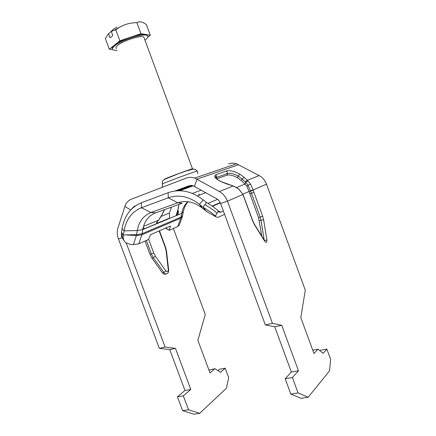 <?xml version="1.0" encoding="UTF-8"?>
<svg xmlns="http://www.w3.org/2000/svg" width="436" height="436" viewBox="0 0 436 436"><rect width="100%" height="100%" fill="white"/><g stroke="black" fill="none" stroke-linecap="round" stroke-linejoin="round"><path stroke-width="0.65" d="M223.352 210.964L220.196 212.359L219.046 212.043L218.365 211.177C216.37 208.969 212.392 206.07 206.435 202.478L202.969 207.198C209.073 210.861 213.182 213.814 215.308 216.06L215.994 216.899L217.886 217.417L224.605 214.37M170.296 226.066L150.502 234.682L148.474 239.538L138.762 243.855L133.378 244.618L130.827 244.492L125.977 242.852C123.606 240.928 122.778 238.296 123.481 234.955L122.391 233.554C121.835 236.225 122.342 238.47 123.9 240.296M179.349 224.949L177.697 226.556L169.179 230.333L165.724 228.055M170.541 226.208L169.146 230.104M191.916 185.938L191.786 185.578L177.719 190.755M198.571 194.118L200.048 194.892M201.269 190.129L192.423 193.431M215.308 216.06L217.041 213.291C214.964 211.106 210.915 208.206 204.882 204.593M122.391 233.554L121.535 232.263L122.058 228.78C124.249 215.945 130.691 207.269 141.395 202.751L168.165 192.679C179.905 188.635 191.584 191.028 203.209 199.868L206.283 202.359M133.378 244.618L136.648 234.672L123.481 234.955L124.097 230.922C126.069 219.461 131.836 211.738 141.389 207.759L168.252 197.791C178.722 194.249 189.115 196.418 199.426 204.31L202.969 207.198L206.49 211.455L215.994 216.899M121.535 232.263L121.513 232.426C121.028 234.933 121.497 237.075 122.919 238.846M176.084 215.678L177.888 209.645L178.864 204.479M177.893 210.397L177.888 209.645M191.54 185.665L191.845 185.464M144.605 228.796L143.188 227.548M143.896 227.952L142.839 229.238M158.688 220.147L156.529 222.703L156.606 223.799M158.818 220.071C158.579 219.853 156.508 223.123 156.807 223.237L156.529 222.703M144.55 228.687L156.573 223.679M166.143 273.928L165.473 274.124C164.47 274.615 163.451 274.19 162.426 272.854L151.946 258.134L149.957 254.341L145.019 241.075M158.579 220.202L143.499 226.388M171.484 207.138L169.391 213.046L169.615 218.376M208.942 370.093L214.926 368.703L209.999 372.938L197.868 340.314L205.291 314.514L173.365 228.48M217.989 370.687L219.673 369.216L225.205 368.18L228.709 377.62L226.426 388.242L199.704 413.333L193.857 414.2L182.63 410.668L177.463 396.847L184.989 390.449L169.746 349.618L159.325 348.337L118.45 238.977C117.055 235.113 116.903 231.418 117.976 227.886L124.881 206.462C126.091 202.882 128.26 200.446 131.389 199.17L186.194 178.128C188.919 177.109 191.758 177.087 194.707 178.068L219.368 191.508C223.112 193.66 225.804 196.881 227.456 201.17L272.44 323.359L281.732 325.294L298.458 370.791L292.376 377.522L285.171 378.731L290.817 394.057L298.055 392.945L308.187 397.24L301.036 398.297L290.817 394.057M135.405 205.89L134.081 206.392L130.882 209.787M191.9 185.447L190.892 185.823M175.185 190.963L189.022 185.774L192.941 185.665L216.605 198.729C218.463 199.808 219.799 201.416 220.616 203.541L265.344 324.929L272.44 323.359M236.563 187.535L245.027 184.079L246.978 186.428L249.049 191.486L242.879 194.167M226.976 183.987L232.928 185.9M219.368 191.508L233.107 186.003L234.067 186.303M234.219 186.423L238.677 189.115L242.896 194.2M220.616 203.541L227.456 201.17L243.01 194.461M216.632 178.902L226.943 175.147C229.739 174.58 233.244 175.441 237.451 177.725L241.397 180.646L245.027 184.079L245.691 182.406L248.04 185.164L251.441 193.23L253.905 192.292L253.234 190.249L249.049 191.486L258.537 217.591L261.813 236.127M215.913 178.171L216.85 177.332L227.592 173.457C230.388 172.901 233.892 173.762 238.105 176.046L242.062 178.967L245.686 182.417L247.959 180.891L244.253 177.43L239.789 174.16C234.53 171.315 230.148 170.236 226.655 170.912L215.885 174.711C213.433 176.144 214.964 178.379 220.474 181.403L227.14 184.085M250.602 190.652L253.158 189.982L250.586 184.166L247.959 180.891M245.13 181.856L247.332 180.308L259.142 175.577L236.476 163.762C233.756 162.911 231.118 162.96 228.573 163.903M312.754 350.184L317.964 349.198L314.002 353.585L300.818 317.637L305.282 290.131L266.494 184.172C265.023 180.335 262.576 177.468 259.142 175.577M319.85 350.724L320.204 350.326L326.858 349.078L323.114 353.356L317.964 349.198M285.171 378.731L291.362 372.017L274.724 326.82L265.344 324.929M308.187 397.24L329.523 370.867L330.652 359.444L326.858 349.078M291.362 372.017L298.458 370.791M274.724 326.82L281.732 325.294M292.376 377.522L298.055 392.945M159.325 348.337L165.102 347.061L126.249 243.048M165.102 347.061L175.468 348.375L190.794 389.446L183.327 395.861L177.463 396.847M182.63 410.668L188.521 409.764L183.327 395.861M188.521 409.764L199.704 413.333M225.205 368.18L220.512 372.317L214.926 368.703M175.468 348.375L169.746 349.618M190.794 389.446L184.989 390.449M112.232 30.427L108.553 33.703L105.349 38.472L109.332 49.208L112.526 49.568M147.782 37.207L150.327 35.283L146.392 24.618C142.474 21.718 139.307 21.075 136.882 22.683C130.751 22.688 125.028 24.182 119.72 27.168L115.785 29.784L111.262 31.436C112.592 29.686 114.515 28.264 117.028 27.168M136.882 22.683L140.937 33.67L119.867 40.804L109.332 49.208M150.327 35.283L140.937 33.67M115.785 29.784L119.867 40.804M111.262 31.436L112.804 35.599L110.085 37.839L108.553 33.703M116.347 48.549C115.475 47.873 115.998 46.761 117.911 45.208C123.557 40.444 141.297 34.934 143.842 37.114L144.283 38.308M144.986 40.21L145.041 40.172C147.809 38.046 148.545 36.531 147.243 35.627C144.044 32.918 121.791 39.84 114.799 45.785C112.444 47.704 111.801 49.083 112.87 49.922L117.077 50.516M112.363 48.985C111.66 48.113 112.384 46.805 114.532 45.061C118.2 42.259 123.497 39.649 130.424 37.229C137.318 34.967 142.414 34.052 145.7 34.488L146.976 34.907L147.63 35.943M220.338 202.865L212.408 206.293M217.869 210.621L220.649 212.201M165.56 228.126L169.119 230.257M217.041 213.291L218.365 211.177M122.058 228.78L124.097 230.922L137.307 230.524L142.785 229.559L181.703 213.34C182.526 208.909 184.384 205.193 187.273 202.19M141.395 202.751L141.389 207.759L151.036 212.479C143.504 215.537 138.926 221.553 137.307 230.524L136.648 234.672L142.12 233.68L142.785 229.559C144.311 221.254 148.567 215.695 155.559 212.877L181.921 203.378M179.763 190.739L193.273 185.769M193.328 185.791L193.055 185.894M194.178 192.783L192.44 193.437M203.209 199.868L199.426 204.31L202.053 207.945L207.514 212.043M203.759 208.223L206.19 211.275M220.196 202.566L212.076 206.065M168.165 192.679L168.252 197.791L177.735 202.8C185.954 200.091 194.064 201.808 202.053 207.945L202.489 208.299M217.559 199.356L207.945 203.389M155.559 212.877L151.036 212.479L177.735 202.8L182.139 203.296M178.602 210.795L177.599 211.825L176.983 215.308M178.466 206.392L178.52 208.114M186.831 202.658L187.137 202.2M126.811 234.999L136.435 235.549L141.831 234.846L142.12 233.68L181.016 217.139L181.703 213.34L183.365 211.602M177.926 214.567L177.801 214.964M138.762 243.855L141.831 234.846L180.727 218.218L181.016 217.139L182.684 215.357M177.697 226.556L180.727 218.218L182.373 216.638M190.821 185.632L191.437 185.404M190.908 185.398L176.149 190.859M164.328 209.934L161.565 215.597L164.563 209.776M161.462 215.493L159.075 219.352M159.14 230.922L165.282 247.435L166.116 250.896L168.263 269.595C168.143 271.873 167.331 272.309 165.827 270.898L155.38 256.145L153.728 252.978L148.66 239.375M166.116 250.896L166.503 251.169M168.263 269.595L168.645 269.84M165.827 270.898L163.811 272.44C164.835 273.781 165.854 274.206 166.857 273.715C168.122 273.323 168.716 272.004 168.634 269.759L166.492 251.082L165.56 247.272L159.434 230.791M155.38 256.145L153.336 257.698L163.811 272.44L162.426 272.854M153.728 252.978L151.346 253.899L153.336 257.698L151.946 258.134M146.349 240.487L151.346 253.899L149.957 254.341M161.058 216.414L169.391 213.046M130.713 209.967L124.881 206.462M134.081 206.392L135.34 205.939M192.527 168.972C196.647 166.765 160.453 180.15 164.819 179.218M162.159 187.355L162.601 184.03C157.881 185.207 193.895 171.713 197.219 171.07L197.246 171.234M238.361 188.864L238.677 189.115M249.801 193.797L251.441 193.23L260.183 217.063L262.635 216.109L253.905 192.292M258.537 217.591L260.183 217.063L260.979 220.087L263.633 219.886L262.635 216.109M264.434 240.318L266.925 240.154L263.633 219.886M259.327 220.611L260.979 220.087L264.167 239.887M264.38 240.628L264.865 241.402C266.298 243.021 266.985 242.607 266.925 240.154M254.046 224.082L264.865 241.402M252.727 221.161L254.482 224.818M243.751 196.718L252.776 221.292M242.939 194.739L243.773 196.783M246.978 186.428L248.04 185.164L250.586 184.166M253.234 190.249L253.158 189.982L266.494 184.172M220.774 181.501L220.474 181.403M216.354 178.651L216.85 177.332L215.885 174.711M226.943 175.147L227.592 173.457L226.655 170.912M237.451 177.725L238.105 176.046L239.789 174.16M241.397 180.646L242.062 178.967L244.253 177.43M238.639 164.683L197.056 179.12L194.44 186.297M122.145 237.691L118.45 238.977M169.517 218.114L156.84 223.39M169.13 230.306L165.522 228.142M194.707 186.45L192.99 185.872L187.927 187.071L178.008 190.745M218.567 211.433L220.196 212.359M197.459 195.9L205.781 192.658M179.31 225.063L182.324 216.768L183.3 211.951C184.019 208.065 185.491 204.8 187.714 202.157M177.85 214.943L178.569 210.991M161.565 215.597L159.178 219.444M156.911 223.673L156.764 223.052M197.879 173.784L197.219 171.07C195.595 169.446 194.096 168.852 192.723 169.277L186.232 170.977L178.738 173.621L164.552 179.36L162.628 180.924C162.154 181.289 162.121 182.286 162.535 183.916M264.848 240.972L254.553 224.524L252.94 221.199L242.961 194.336L238.699 188.968L234.225 186.363L220.518 181.376C214.131 177.654 215.52 177.436 215.166 176.596C215.787 176.667 216.054 177.147 215.967 178.03M194.707 178.068L236.476 163.762M215.428 177.572L216.043 177.354M119.72 27.168L114.597 30.008M190.755 185.453L190.914 185.883M143.842 37.114L192.641 169.282M146.976 34.907L147.243 35.627"/></g></svg>
